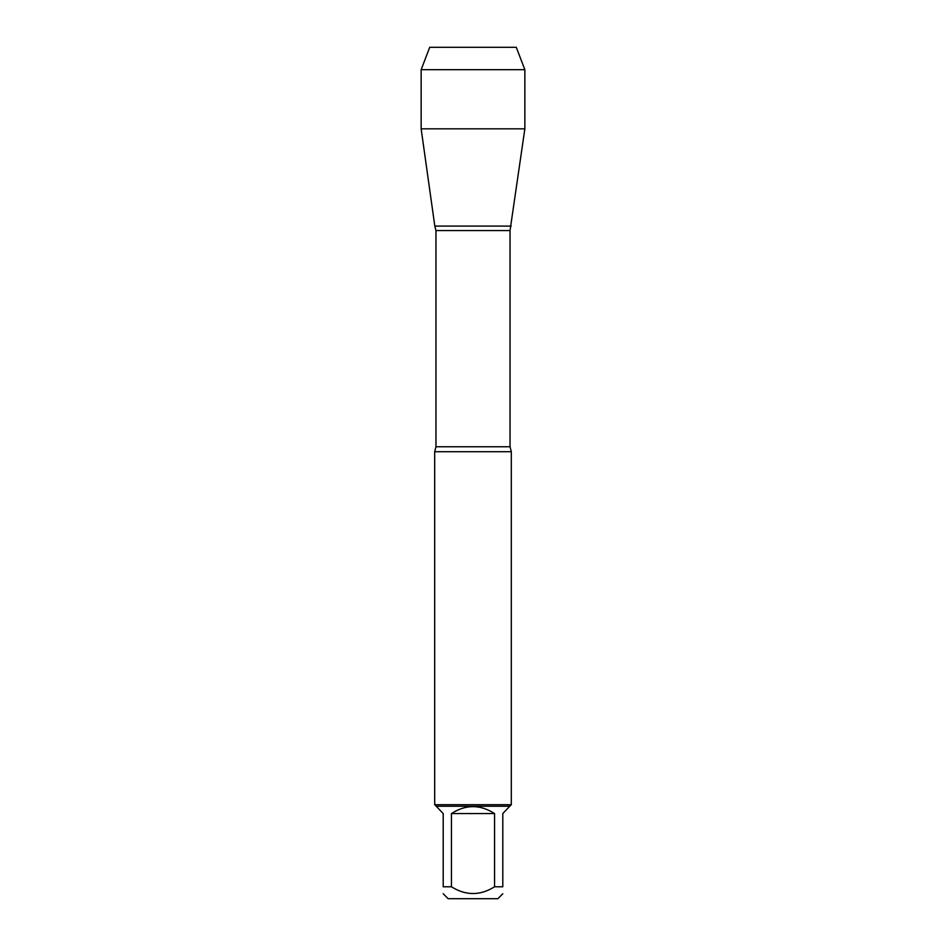 <?xml version="1.0" encoding="UTF-8"?>
<svg xmlns="http://www.w3.org/2000/svg" width="946" height="946" viewBox="0 0 946 946"><rect width="100%" height="100%" fill="white"/><g stroke="black" fill="none" stroke-linecap="round" stroke-linejoin="round"><path stroke-width="1.42" d="M502.799 893.757L497.856 898.7L448.144 898.7L443.201 893.757M443.201 886.78C443.201 895.791 443.201 895.791 443.201 886.78L443.201 813.56L436.224 806.24L509.776 806.24L502.799 813.56L502.799 886.78C502.799 895.791 502.799 895.791 502.799 886.78L494.557 886.78C480.19 895.791 465.81 895.791 451.443 886.78L443.201 886.78M494.557 886.78L494.557 813.56C480.19 804.337 465.81 804.337 451.443 813.56L451.443 886.78M524.853 69.697L421.147 69.697L429.709 47.3L516.291 47.3L524.853 69.697L524.853 128.833L421.147 128.833L434.817 226.094L511.183 226.094L434.817 226.094L435.964 230.576L435.964 446.772L434.687 451.715L434.687 804.703L511.313 804.703L511.313 451.715L434.687 451.715M436.224 806.24L434.687 804.703M451.443 813.56L494.557 813.56M461.506 47.3L429.709 47.3L421.147 69.697L421.147 128.833L434.817 226.094L473 226.094M435.964 446.772L510.036 446.772L511.313 451.715M510.036 446.772L510.036 230.576L435.964 230.576M510.036 230.576L524.853 128.833M509.776 806.24L511.313 804.703M421.147 69.697L421.147 128.833"/></g></svg>
